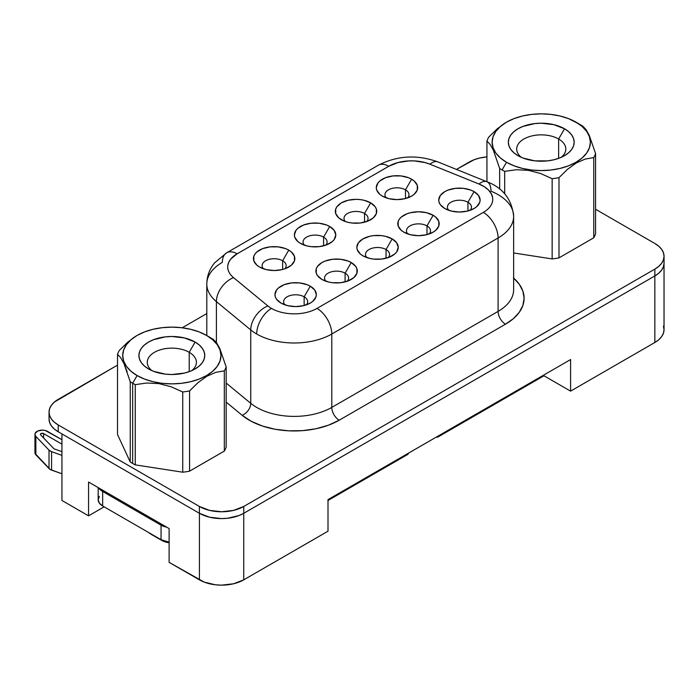 <?xml version="1.0" encoding="UTF-8"?>
<svg xmlns="http://www.w3.org/2000/svg" width="699" height="699" viewBox="0 0 699 699"><rect width="100%" height="100%" fill="white"/><g stroke="black" fill="none" stroke-linecap="round" stroke-linejoin="round"><path stroke-width="1.05" d="M502.083 169.953L506.522 162.273A49.131 28.362 180 0 1 506.522 122.159A49.131 28.362 180 0 1 576.002 122.159L580.432 124.719A55.404 31.988 180 0 1 582.861 126.213A55.404 31.988 0 0 0 580.432 124.719L568.558 118.629L560.056 116.008L550.847 114.4L541.262 113.85L531.677 114.4L522.459 116.008L513.966 118.629L506.522 122.159L500.414 126.458L495.871 131.36L493.075 136.681L492.131 142.22L493.075 147.751L495.871 153.072L500.414 157.974L506.522 162.273L513.966 165.803L522.459 168.424L531.677 170.04L541.262 170.582L550.847 170.04L560.056 168.424L568.558 165.803L576.002 162.273L582.11 157.974L586.653 153.072L589.44 147.751L590.393 142.22L589.44 136.681L586.653 131.36L582.11 126.458L576.002 122.159A49.131 28.362 180 0 1 576.002 162.273A49.131 28.362 180 0 1 506.522 162.273L502.083 169.953A55.404 31.988 0 0 0 504.669 171.351L516.316 169.735L528.418 170.338L540.589 173.509L552.149 178.699L552.149 258.927A55.404 31.988 0 0 0 558.99 257.87L558.99 177.642A55.404 31.988 180 0 1 552.149 178.699A55.404 31.988 0 0 0 558.99 177.642L567.483 169.324L576.369 162.919L585.264 159.057L593.748 157.572L593.748 237.8A55.404 31.988 0 0 0 595.583 233.85L595.583 153.623A55.404 31.988 180 0 1 593.748 157.572A55.404 31.988 0 0 0 595.583 153.623L589.213 135.222L585.954 129.481L582.861 126.213L585.954 129.481L589.213 135.222L595.583 153.623L595.583 233.85A55.404 31.988 180 0 1 593.748 237.8L558.99 257.87A55.404 31.988 180 0 1 552.149 258.927L513.643 252.968L552.149 258.927L552.149 178.699L540.589 173.509L528.418 170.338L516.316 169.735L504.669 171.351A55.404 31.988 180 0 1 502.083 169.953A55.404 31.988 180 0 1 499.663 168.459A55.404 31.988 0 0 0 502.083 169.953M506.338 122.264L497.269 128.782L488.776 137.1A55.404 31.988 0 0 0 486.941 141.049L490.06 144.352L493.302 150.067L499.663 168.459L499.663 189.071L499.663 168.459M506.522 122.159L497.269 128.782L488.776 137.1A55.404 31.988 180 0 0 486.941 141.049L486.941 181.749L486.941 141.049M561.148 157.362A24.561 14.181 0 0 0 558.632 139.014L564.539 128.773A32.923 19.013 180 0 1 564.539 155.659A32.923 19.013 180 0 1 517.976 155.659L517.976 155.659A32.923 19.013 180 0 1 517.976 128.773A32.923 19.013 180 0 1 564.539 128.773L558.632 139.014A24.561 14.181 180 0 1 565.823 149.044A24.561 14.181 180 0 1 561.148 157.371M558.632 158.367L558.632 139.014L558.632 158.367M151.587 534.56L161.862 540.493A14.111 8.143 0 0 0 169.114 542.73L161.862 540.493L151.587 534.56A28.642 16.54 0 0 0 155.23 536.343A28.642 16.54 180 0 1 151.587 534.56L151.587 534.56A28.642 16.54 180 0 1 148.503 532.455A28.642 16.54 0 0 0 151.587 534.56L161.862 540.493M189.211 352.305A24.561 14.181 0 0 0 155.894 351.536A24.561 14.181 0 0 0 151.945 370.653A24.561 14.181 180 0 1 147.271 362.327A24.561 14.181 180 0 1 162.439 349.229A24.561 14.181 180 0 1 189.211 352.305L189.211 371.65L189.211 352.305A24.561 14.181 180 0 1 196.402 362.327A24.561 14.181 180 0 1 191.727 370.653A24.561 14.181 0 0 0 189.211 352.305L195.117 342.056L189.211 352.305M148.555 368.941L148.555 368.941A32.923 19.013 180 0 1 148.555 342.056A32.923 19.013 180 0 1 195.117 342.056A32.923 19.013 180 0 1 195.117 368.941A32.923 19.013 180 0 1 148.555 368.941L144.457 366.066L141.416 362.772L139.547 359.207L138.909 355.503L139.547 351.789L141.416 348.224L144.457 344.939L148.555 342.056L153.544 339.697L165.418 336.857L171.84 336.49L184.44 337.94L195.117 342.056L199.215 344.939L202.256 348.224L204.134 351.789L204.763 355.503L204.134 359.207L202.256 362.772L199.215 366.066L195.117 368.941L190.128 371.309L184.44 373.065L171.84 374.515L165.418 374.148L153.544 371.309L148.555 368.941M467.937 202.247A12.023 6.938 0 0 0 452.384 201.539A12.023 6.938 0 0 0 448.714 210.294A12.023 6.938 180 0 1 447.412 207.157A12.023 6.938 180 0 1 454.839 200.744A12.023 6.938 180 0 1 467.937 202.247L467.937 210.967L467.937 202.247A12.023 6.938 180 0 1 471.458 207.157A12.023 6.938 180 0 1 470.156 210.294A12.023 6.938 0 0 0 467.937 202.247L474.071 191.622L467.937 202.247M444.8 208.52L444.8 208.52A20.699 11.953 180 0 1 444.8 191.622A20.699 11.953 180 0 1 474.071 191.622L478.562 195.502L480.134 200.071L479.732 202.404L476.648 206.712L474.071 208.52L467.36 211.115L459.435 212.024L451.519 211.115L444.8 208.52L440.318 204.65L439.138 202.404L438.736 200.071L440.318 195.502L444.8 191.622L447.937 190.137L455.399 188.354L463.472 188.354L470.934 190.137L474.071 191.622A20.699 11.953 180 0 1 474.071 208.52A20.699 11.953 180 0 1 444.8 208.52L444.8 208.52M426.993 225.891A12.023 6.938 0 0 0 411.431 225.183A12.023 6.938 0 0 0 407.762 233.938A12.023 6.938 180 0 1 406.469 230.801A12.023 6.938 180 0 1 413.887 224.388A12.023 6.938 180 0 1 426.993 225.891L426.993 234.611L426.993 225.891A12.023 6.938 180 0 1 430.505 230.801A12.023 6.938 180 0 1 429.212 233.938A12.023 6.938 0 0 0 426.993 225.891L433.127 215.266L426.993 225.891M403.856 232.164L403.856 232.164A20.699 11.953 180 0 1 403.856 215.266A20.699 11.953 180 0 1 433.127 215.266L435.695 217.074L438.789 221.382L438.789 226.048L435.695 230.355L433.127 232.164L426.407 234.759L418.491 235.668L410.566 234.759L403.856 232.164L401.278 230.355L398.185 226.048L398.185 221.382L399.365 219.145L401.278 217.074L406.993 213.78L410.566 212.679L418.491 211.762L426.407 212.679L433.127 215.266A20.699 11.953 180 0 1 433.127 232.164A20.699 11.953 180 0 1 403.856 232.164L403.856 232.164M386.04 249.534A12.023 6.938 0 0 0 370.487 248.818A12.023 6.938 0 0 0 366.818 257.582A12.023 6.938 180 0 1 365.516 254.445A12.023 6.938 180 0 1 372.943 248.031A12.023 6.938 180 0 1 386.04 249.534L386.04 258.254L386.04 249.534A12.023 6.938 180 0 1 389.561 254.445A12.023 6.938 180 0 1 388.26 257.582A12.023 6.938 0 0 0 386.04 249.534L392.174 238.909L386.04 249.534M362.903 255.808L362.903 255.808A20.699 11.953 180 0 1 362.903 238.909A20.699 11.953 180 0 1 392.174 238.909L396.665 242.78L398.238 247.359L396.665 251.928L394.752 253.999L389.037 257.293L381.575 259.076L373.502 259.076L369.622 258.394L362.903 255.808L360.334 253.999L357.241 249.692L356.839 247.359L358.421 242.78L362.903 238.909L369.622 236.314L373.502 235.633L381.575 235.633L385.464 236.314L392.174 238.909A20.699 11.953 180 0 1 392.174 255.808A20.699 11.953 180 0 1 362.903 255.808M345.096 273.178A12.023 6.938 0 0 0 329.535 272.461A12.023 6.938 0 0 0 325.865 281.216A12.023 6.938 180 0 1 324.572 278.08A12.023 6.938 180 0 1 331.99 271.666A12.023 6.938 180 0 1 345.096 273.178L345.096 281.889L345.096 273.178A12.023 6.938 180 0 1 348.609 278.08A12.023 6.938 180 0 1 347.316 281.216A12.023 6.938 0 0 0 345.096 273.178L351.23 262.544L345.096 273.178M321.959 279.451L321.959 279.451A20.699 11.953 180 0 1 321.959 262.544A20.699 11.953 180 0 1 351.23 262.544L355.712 266.424L356.892 268.669L356.892 273.326L353.799 277.634L348.093 280.937L340.631 282.719L332.558 282.719L328.67 282.038L321.959 279.451L317.468 275.572L316.289 273.326L316.289 268.669L317.468 266.424L321.959 262.544L325.096 261.059L332.558 259.277L340.631 259.277L348.093 261.059L351.23 262.544A20.699 11.953 180 0 1 351.23 279.451A20.699 11.953 180 0 1 321.959 279.451L321.959 279.451M304.144 296.813A12.023 6.938 0 0 0 288.591 296.105A12.023 6.938 0 0 0 284.921 304.86A12.023 6.938 180 0 1 283.619 301.723A12.023 6.938 180 0 1 291.046 295.31A12.023 6.938 180 0 1 304.144 296.813L304.144 305.533L304.144 296.813A12.023 6.938 180 0 1 307.665 301.723A12.023 6.938 180 0 1 306.363 304.86A12.023 6.938 0 0 0 304.144 296.813L310.277 286.188L304.144 296.813M281.007 303.086L281.007 303.086A20.699 11.953 180 0 1 281.007 286.188A20.699 11.953 180 0 1 310.277 286.188L314.768 290.068L316.341 294.637L315.939 296.97L312.855 301.278L310.277 303.086L303.567 305.681L295.642 306.59L287.726 305.681L281.007 303.086L276.524 299.216L275.345 296.97L274.943 294.637L276.524 290.068L278.438 287.997L284.144 284.703L291.605 282.92L299.679 282.92L307.141 284.703L310.277 286.188A20.699 11.953 180 0 1 310.277 303.086A20.699 11.953 180 0 1 281.007 303.086L281.007 303.086M282.632 260.753A12.023 6.938 0 0 0 267.079 260.045A12.023 6.938 0 0 0 263.409 268.8A12.023 6.938 180 0 1 262.116 265.664A12.023 6.938 180 0 1 269.534 259.25A12.023 6.938 180 0 1 282.632 260.753L282.632 269.473L282.632 260.753A12.023 6.938 180 0 1 286.153 265.664A12.023 6.938 180 0 1 284.86 268.8A12.023 6.938 0 0 0 282.632 260.753L288.766 250.128L282.632 260.753M259.504 267.027L259.504 267.027A20.699 11.953 180 0 1 259.504 250.128A20.699 11.953 180 0 1 288.766 250.128L291.343 251.937L294.436 256.245L294.436 260.91L291.343 265.218L285.638 268.512L282.055 269.622L274.139 270.53L266.214 269.622L259.504 267.027L256.926 265.218L253.833 260.91L253.833 256.245L255.013 254.008L256.926 251.937L262.641 248.643L270.094 246.861L278.176 246.861L285.638 248.643L288.766 250.128A20.699 11.953 180 0 1 288.774 267.027A20.699 11.953 180 0 1 259.504 267.027L259.504 267.027M323.585 237.118A12.023 6.938 0 0 0 308.032 236.402A12.023 6.938 0 0 0 304.362 245.157A12.023 6.938 180 0 1 303.06 242.02A12.023 6.938 180 0 1 310.487 235.607A12.023 6.938 180 0 1 323.585 237.118L323.585 245.83L323.585 237.118A12.023 6.938 180 0 1 327.106 242.02A12.023 6.938 180 0 1 325.804 245.157A12.023 6.938 0 0 0 323.585 237.118L329.718 226.493L323.585 237.118M300.448 243.392L300.448 243.392A20.699 11.953 180 0 1 300.448 226.493A20.699 11.953 180 0 1 329.718 226.493L334.201 230.364L335.782 234.943L334.201 239.512L332.296 241.574L326.582 244.877L319.12 246.66L311.046 246.66L307.167 245.978L300.448 243.392L297.87 241.574L294.786 237.267L294.384 234.943L295.965 230.364L297.87 228.302L303.584 224.999L311.046 223.217L319.12 223.217L326.582 224.999L329.718 226.493A20.699 11.953 180 0 1 329.718 243.392A20.699 11.953 180 0 1 300.448 243.392M364.529 213.475A12.023 6.938 0 0 0 348.976 212.758A12.023 6.938 0 0 0 345.306 221.522A12.023 6.938 180 0 1 344.013 218.385A12.023 6.938 180 0 1 351.431 211.972A12.023 6.938 180 0 1 364.529 213.475L364.529 222.195L364.529 213.475A12.023 6.938 180 0 1 368.05 218.385A12.023 6.938 180 0 1 366.757 221.522A12.023 6.938 0 0 0 364.529 213.475L370.662 202.85L364.529 213.475M341.4 219.748L341.4 219.748A20.699 11.953 180 0 1 341.4 202.85A20.699 11.953 180 0 1 370.662 202.85L375.153 206.721L376.333 208.966L376.333 213.632L373.24 217.939L367.534 221.233L360.072 223.016L351.99 223.016L348.111 222.334L344.537 221.233L338.823 217.939L335.73 213.632L335.73 208.966L336.909 206.721L341.4 202.85L348.111 200.255L356.036 199.346L360.072 199.582L363.952 200.255L370.662 202.85A20.699 11.953 180 0 1 370.662 219.748A20.699 11.953 180 0 1 341.4 219.748M405.481 189.831A12.023 6.938 0 0 0 389.928 189.123A12.023 6.938 0 0 0 386.259 197.878A12.023 6.938 180 0 1 384.957 194.741A12.023 6.938 180 0 1 392.384 188.328A12.023 6.938 180 0 1 405.481 189.831L405.481 198.551L405.481 189.831A12.023 6.938 180 0 1 409.002 194.741A12.023 6.938 180 0 1 407.7 197.878A12.023 6.938 0 0 0 405.481 189.831L411.615 179.206L405.481 189.831M382.344 196.104L382.344 196.104A20.699 11.953 180 0 1 382.344 179.206A20.699 11.953 180 0 1 411.615 179.206L414.192 181.015L417.277 185.322L417.277 189.988L414.192 194.296L411.615 196.104L404.896 198.699L396.98 199.608L389.063 198.699L382.344 196.104L379.767 194.296L376.682 189.988L376.28 187.655L377.862 183.086L379.767 181.015L385.481 177.721L392.943 175.938L401.016 175.938L408.478 177.721L411.615 179.206A20.699 11.953 180 0 1 411.615 196.104A20.699 11.953 180 0 1 382.344 196.104L382.344 196.104M486.88 181.723A20.909 9.795 112 0 0 479.016 184.02A32.198 18.585 180 0 1 483.315 212.391L317.005 308.408A32.198 18.585 180 0 1 271.474 308.408A32.198 18.585 180 0 1 267.866 305.926A20.909 13.98 129.5 0 0 250.74 329.919A53.098 30.66 0 0 0 256.69 334.008A20.909 12.066 -60 0 1 271.474 308.408A20.909 12.066 120 0 0 256.69 334.008A53.098 30.66 180 0 1 250.74 329.919L250.74 403.314L226.161 383.043L250.74 403.314A53.098 30.66 0 0 0 331.789 407.412L331.789 334.008A53.098 30.66 180 0 1 256.69 334.008A53.098 30.66 0 0 0 331.789 334.008L498.09 237.992L498.09 311.396A53.098 30.66 0 0 0 513.643 289.718L513.643 216.314A53.098 30.66 180 0 1 498.09 237.992L498.09 311.396L331.789 407.412L331.789 334.008L498.09 237.992A20.909 12.066 -120 0 0 483.315 212.391L317.005 308.408A20.909 12.066 60 0 1 331.789 334.008A20.909 12.066 -120 0 0 317.005 308.408A32.198 18.585 180 0 1 271.474 308.408A32.198 18.585 180 0 1 267.866 305.926L233.527 277.608A20.909 13.98 129.5 0 0 216.402 301.601A53.098 30.66 180 0 1 206.799 284.021A53.098 30.66 180 0 1 222.352 262.343A20.909 12.066 60 0 1 226.686 252.776A20.909 12.066 60 0 1 237.136 253.807L230.722 259.111L228.8 262.16L227.83 265.349M513.643 278.088A63.557 36.689 180 0 1 505.482 324.196A10.45 6.038 60 0 1 498.09 311.396A53.098 30.66 0 0 0 513.643 289.718M491.004 191.203A53.098 30.66 180 0 1 498.09 194.637A53.098 30.66 180 0 1 513.643 216.314C511.851 199.302 502.922 187.76 486.845 181.705A20.909 9.795 -68 0 1 491.004 191.203M130.241 381.75L130.241 461.978A55.404 31.988 0 0 0 132.661 463.463L132.661 383.235A55.404 31.988 180 0 1 130.241 381.75A55.404 31.988 0 0 0 132.661 383.235A55.404 31.988 0 0 0 135.248 384.642L146.799 383.017L158.979 383.611L171.08 386.757L182.727 391.982A55.404 31.988 0 0 0 189.569 390.924L198.062 382.606L206.948 376.202L215.842 372.34L224.327 370.863A55.404 31.988 0 0 0 226.161 366.905L219.801 348.513L216.559 342.798L213.44 339.496A55.404 31.988 0 0 0 211.011 338.001L206.581 335.441A49.131 28.362 180 0 1 206.581 375.555A49.131 28.362 180 0 1 137.1 375.555L132.661 383.235L137.1 375.555A49.131 28.362 180 0 1 137.1 335.441A49.131 28.362 180 0 1 206.581 335.441L211.011 338.001A55.404 31.988 180 0 1 213.44 339.496L216.559 342.798L219.801 348.513L226.161 366.905A55.404 31.988 180 0 1 224.327 370.863L224.327 451.091L189.569 471.152A55.404 31.988 180 0 1 182.727 472.209L135.248 464.87A55.404 31.988 180 0 1 132.661 463.463A55.404 31.988 180 0 1 130.241 461.978L117.519 434.56L117.519 354.332L120.612 357.6L123.872 363.34L130.241 381.75L130.241 461.978L117.519 434.56L117.519 354.332A55.404 31.988 180 0 1 119.354 350.382A55.404 31.988 0 0 0 117.519 354.332L120.612 357.6M226.161 447.133A55.404 31.988 180 0 1 224.327 451.091A55.404 31.988 0 0 0 226.161 447.133L226.161 366.905L226.161 447.133M127.847 342.064L119.354 350.382L127.847 342.064L136.724 335.66L127.847 342.064M136.917 335.555L130.993 339.74L126.449 344.642L123.653 349.963L122.709 355.503L123.653 361.034L126.449 366.355L130.993 371.256L137.1 375.555L144.544 379.085L153.037 381.706L162.255 383.323L171.84 383.865L181.425 383.323L190.635 381.706L199.136 379.085L206.581 375.555L212.688 371.256L217.232 366.355L220.019 361.034L220.971 355.503L220.019 349.963L217.232 344.642L212.688 339.74L206.581 335.441L199.136 331.92L190.635 329.299L181.425 327.682L171.84 327.141L162.255 327.682L153.037 329.299L144.544 331.92L137.1 335.441M182.727 391.982L182.727 472.209A55.404 31.988 0 0 0 189.569 471.152L189.569 390.924A55.404 31.988 180 0 1 182.727 391.982L171.08 386.757L158.979 383.611L146.799 383.017L135.248 384.642A55.404 31.988 180 0 1 132.661 383.235L132.661 463.463A55.404 31.988 0 0 0 135.248 464.87L135.248 384.642L135.248 464.87L182.727 472.209L182.727 391.982M166.738 527.177L160.753 525.019L102.36 491.31L98.62 487.85A15.684 9.052 0 0 0 102.36 491.31L102.36 490.008L102.36 491.31L160.753 525.019A15.684 9.052 0 0 0 166.738 527.177M104.134 506.845L88.555 515.836L88.555 482.039L169.114 528.558L88.555 482.039L88.555 515.836L61.94 500.475L61.94 433.922L61.94 500.475L88.555 515.836L104.134 506.845M407.901 454.341L328.006 500.475L407.901 454.341L408.644 453.066L407.901 454.341M328.006 531.196L243.741 579.847L233.571 583.77L221.583 585.15L215.467 584.801L204.169 582.101L169.114 562.354L169.114 528.558L169.114 562.354L199.425 579.847A31.341 18.095 0 0 0 243.741 579.847L243.741 513.293L243.741 579.847L328.006 531.196L328.006 499.619L328.006 531.196M663.43 326.171L664.033 329.701L663.43 333.231L661.647 336.63L658.746 339.758L654.849 342.493L570.585 391.143L543.979 375.782L437.469 437.277L436.726 436.849L437.469 437.277L436.726 436.849L437.469 437.277L543.979 375.782L543.979 374.926L543.979 375.782L570.585 391.143L570.585 359.566L328.006 499.619L570.585 359.566L570.585 391.143L654.849 342.493A31.341 18.095 0 0 0 664.033 329.701L664.033 263.13L663.447 266.66L661.665 270.059L658.764 273.187L654.867 275.93L243.759 513.284L239.006 515.539L227.699 518.239L221.583 518.588L209.578 517.208L199.407 513.284L58.235 431.781L54.33 429.037L51.438 425.901L49.646 422.511L49.044 418.972A31.359 18.104 0 0 0 58.235 431.781L199.407 513.284A31.359 18.104 0 0 0 243.759 513.284L243.759 506.46L233.58 510.384L221.583 511.755L209.578 510.384L199.407 506.46L58.235 424.948L54.33 422.205L51.438 419.077L49.646 415.678L49.044 412.148L49.646 408.618L51.438 405.219L54.33 402.091L117.519 365.114L58.235 399.347A31.359 18.104 180 0 0 49.044 412.148A31.359 18.104 180 0 0 58.235 424.948L58.235 431.781L58.235 424.948L199.407 506.46L199.407 513.284L199.407 506.46A31.359 18.104 180 0 0 243.759 506.46L243.759 513.284L654.867 275.93A31.359 18.104 0 0 0 664.05 263.13L664.05 256.306L663.447 259.836L661.665 263.235L658.764 266.363L654.867 269.106L243.759 506.46L654.867 269.106L654.867 275.93L654.867 269.106A31.359 18.104 180 0 0 664.05 256.306L663.447 252.767L661.665 249.377L658.764 246.24L654.867 243.497A31.359 18.104 180 0 1 664.05 256.306M492.62 197.642L491.248 193.675L488.426 189.971L484.285 186.703L479.016 184.038L429.972 164.213L425.114 162.596L414.315 160.919L408.705 160.919L397.897 162.596L388.74 166.292L237.136 253.824A20.909 12.066 -120 0 0 226.686 252.776L214.593 262.859C209.534 269.045 206.939 276.105 206.799 284.021L206.799 335.572M182.194 327.779L206.799 313.571L182.194 327.779M456.464 169.429L474.097 159.739L479.514 158.07L486.941 156.882A31.359 18.104 180 0 0 469.344 161.993L456.464 169.429M595.583 209.272L654.867 243.497L595.583 209.272M206.799 283.916A53.098 30.66 0 0 0 216.402 301.601L216.402 342.589L216.402 301.601L250.74 329.919L250.74 403.314A53.098 30.66 0 0 0 331.789 407.412A10.45 6.038 -120 0 0 339.181 420.213A10.45 6.038 60 0 1 331.789 407.412L498.09 311.396A10.45 6.038 -120 0 0 505.482 324.196L339.181 420.213A63.557 36.689 180 0 1 242.177 415.311L226.161 402.1L242.177 415.311L251.299 421.322L262.466 426.041L275.126 429.265L288.704 430.82L302.536 430.645L315.974 428.749L328.39 425.21L339.181 420.213L505.482 324.196L513.389 318.639L519.261 312.296L522.878 305.411L524.101 298.255L522.878 291.09L519.261 284.213L513.389 277.87M227.708 266.948L227.708 266.966A32.198 18.585 0 0 1 237.136 253.824L388.74 166.292A32.198 18.585 180 0 1 429.972 164.195L429.972 164.213A32.198 18.585 0 0 0 388.74 166.292L237.136 253.824A32.198 18.585 180 0 0 227.708 266.948A32.198 18.585 180 0 0 233.527 277.608L267.866 305.926A20.909 13.98 -50.5 0 0 250.74 329.919L216.402 301.601A20.909 13.98 -50.5 0 1 233.527 277.608A32.198 18.585 180 0 1 237.136 253.807L388.74 166.275A20.909 12.066 -120 0 0 378.29 165.244A20.909 12.066 60 0 1 388.74 166.275A32.198 18.585 180 0 1 429.972 164.195L479.016 184.02A20.909 9.795 -68 0 1 486.845 181.705L437.81 161.88A20.909 9.795 112 0 0 429.972 164.195L479.016 184.02A32.198 18.585 180 0 1 492.743 199.25A32.198 18.585 180 0 1 483.315 212.391A20.909 12.066 60 0 1 498.09 237.992A53.098 30.66 0 0 0 513.643 215.877M492.743 199.25L492.743 199.267A32.198 18.585 0 0 0 479.016 184.038L429.972 164.195A20.909 9.795 -68 0 1 437.845 161.897M242.177 415.311A10.45 6.99 129.5 0 0 250.74 403.314A10.45 6.99 -50.5 0 1 242.177 415.311M199.425 513.293L199.425 579.847L199.425 513.293M654.849 275.939L654.849 342.493L654.849 275.939M160.753 523.726L160.753 525.019L160.753 523.726M61.94 444.162L43.6 433.572L41.136 433.467L40.428 434.114L40.621 434.865L53.779 448.601A1.879 1.083 0 0 0 54.435 449.003L61.94 451.676L54.435 449.003A1.879 1.083 180 0 1 53.779 448.601L40.621 434.865A1.879 1.083 180 0 1 40.385 434.341A1.879 1.083 180 0 1 41.547 433.336A1.879 1.083 180 0 1 43.6 433.572L43.6 437.976L43.6 433.572L61.94 444.162M35.029 453.398L50.127 469.431L61.94 473.8L51.577 470.112L51.577 451.676A7.313 4.22 180 0 1 49.017 450.121L49.017 468.557L49.017 450.121L35.867 436.386L35.867 454.822L49.017 468.557A7.313 4.22 0 0 0 51.577 470.112L51.577 451.676L61.94 455.364L51.577 451.676L49.017 450.121L35.867 436.386L35.029 434.961L35.107 433.459L37.868 430.96L42.779 430.121L45.304 430.497L61.94 439.723L47.445 431.353A7.313 4.22 180 0 0 39.467 430.435A7.313 4.22 180 0 0 34.95 434.341L34.95 452.777A7.313 4.22 0 0 0 35.867 454.822L35.867 436.386A7.313 4.22 180 0 1 34.95 434.341M169.114 542.144L161.05 539.698L161.05 525.185L161.05 539.698A15.264 8.807 0 0 0 169.114 542.136M102.657 505.989L102.657 491.476L102.657 505.989L99.345 503.131L98.183 499.759A15.264 8.807 0 0 0 102.657 505.989L161.05 539.698L102.657 505.989M98.183 487.596L98.183 499.759L99.345 496.386M127.122 371.597L123.872 363.34M224.327 370.863L215.842 372.34L206.948 376.202L198.062 382.606L189.569 390.924L189.569 471.152L224.327 451.091L224.327 370.863M521.367 157.362A24.561 14.181 180 0 1 516.692 149.044A24.561 14.181 180 0 1 531.86 135.947A24.561 14.181 180 0 1 558.632 139.014A24.561 14.181 0 0 0 525.316 138.253A24.561 14.181 0 0 0 521.367 157.362M564.539 128.773L568.636 131.657L571.677 134.942L573.556 138.507L574.185 142.22L573.556 145.925L571.677 149.49L568.636 152.775L564.539 155.659L559.549 158.026L553.861 159.783L547.684 160.866L534.84 160.866L522.966 158.026L517.976 155.659L513.879 152.775L510.838 149.49L508.968 145.925L508.33 142.22L508.968 138.507L510.838 134.942L513.879 131.657L517.976 128.773L522.966 126.414L534.84 123.574L541.262 123.207L553.861 124.658L564.539 128.773M504.669 193.78L504.669 171.351L504.669 193.78M490.06 144.352L493.302 150.067M558.99 177.642L567.483 169.324L576.369 162.919L585.264 159.057L593.748 157.572L593.748 237.8L558.99 257.87L558.99 177.642M211.011 338.001L206.581 335.441M49.044 418.972L49.044 412.148M437.81 161.88C417.111 154.409 397.268 155.528 378.29 165.244L226.686 252.776M580.432 124.719L576.002 122.159"/></g></svg>
